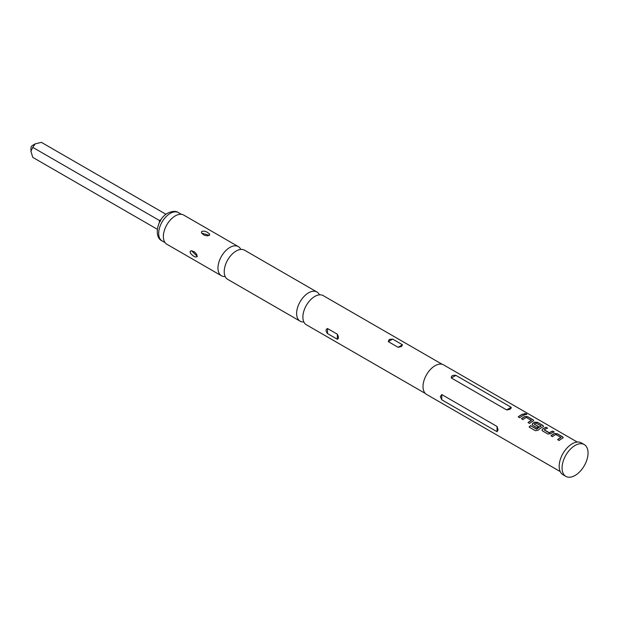 <?xml version="1.0" encoding="UTF-8"?>
<svg xmlns="http://www.w3.org/2000/svg" width="619" height="619" viewBox="0 0 619 619"><rect width="100%" height="100%" fill="white"/><g stroke="black" fill="none" stroke-linecap="round" stroke-linejoin="round"><path stroke-width="0.93" d="M526.784 414.498L526.382 414.142C524.603 413.484 524.022 413.577 524.641 414.413M524.68 414.235C526.498 414.792 527.086 414.699 526.444 413.956C524.657 413.299 524.069 413.391 524.68 414.235L524.285 413.724M526.854 414.421L526.382 414.142M300.122 321.176L227.715 279.37A16.837 9.718 -60 0 1 225.13 265.876A16.837 9.718 -60 0 1 236.133 251.035A16.837 9.718 -60 0 1 244.551 250.2L316.959 292.006A16.837 9.718 120 0 0 308.541 292.841A16.837 9.718 120 0 0 297.538 307.682A16.837 9.718 120 0 0 300.122 321.176A16.837 9.718 120 0 0 303.844 321.934M425.33 393.46L306.374 324.782A16.837 9.718 -60 0 1 303.79 311.287A16.837 9.718 -60 0 1 314.792 296.447A16.837 9.718 -60 0 1 323.211 295.619L442.167 364.297M35.283 143.825L32.397 145.496A2.043 1.176 120 0 0 30.95 147.995L30.95 151.322L32.745 147.361L35.283 143.825L41.403 142.362L165.969 214.282M584.243 444.558L581.357 442.887A18.369 10.608 120 0 0 567.205 447.808A18.369 10.608 120 0 0 559.181 466.3A18.369 10.608 120 0 0 562.988 474.703L565.874 476.375A18.369 10.608 120 0 0 580.034 471.454A18.369 10.608 120 0 0 588.05 452.969A18.369 10.608 120 0 0 584.243 444.558A18.369 10.608 120 0 0 570.091 449.479A18.369 10.608 120 0 0 562.067 467.964A18.369 10.608 120 0 0 565.874 476.375M190.072 251.941L190.606 250.974L191.503 250.765L194.544 251.933L196.749 254.409L197.128 256.746L195.356 257.017L193.082 255.84L190.76 253.643L190.072 251.941M191.557 250.765L197.26 256.382M201.98 231.32L204.285 231.135L206.8 231.947L209.423 233.812L209.64 235.073L207.504 235.87L204.293 235.235L201.755 233.286L201.415 232.117L201.98 231.32M209.415 235.328L201.701 233.193M240.822 249.442A16.837 9.718 120 0 0 238.3 246.594L183.696 215.072A16.837 9.718 120 0 0 175.278 215.899A16.837 9.718 120 0 0 164.275 230.74A16.837 9.718 120 0 0 166.859 244.234L221.463 275.764A16.837 9.718 120 0 0 225.192 276.523M238.3 246.594A16.837 9.718 120 0 0 229.881 247.43A16.837 9.718 120 0 0 218.878 262.27A16.837 9.718 120 0 0 221.463 275.764M319.481 294.853A16.837 9.718 120 0 0 316.959 292.006M327.513 333.579C325.617 331.095 325.617 329.409 327.513 328.534L337.355 334.221C338.763 336.999 338.763 338.678 337.355 339.266L327.513 333.579L327.513 328.534M401.483 346.501L398.11 347.313L388.268 341.626L389.258 339.444L392.639 339.104L402.482 344.791L401.483 346.501M455.886 375.369C452.667 374.959 451.15 375.834 451.344 377.992L506.605 409.902C509.832 409.708 511.348 408.834 511.155 407.279L455.886 375.369L451.344 377.992M524.641 414.908L523.132 414.034A17.046 9.842 120 0 0 518.211 416.873L519.728 417.748A17.046 9.842 120 0 1 524.641 414.908M526.274 417.438L531.381 420.386A17.046 9.842 120 0 0 528.061 422.56L529.578 423.435A17.046 9.842 120 0 1 533.098 421.16L533.671 420.572L533.083 419.775L527.775 416.711L524.966 416.463A17.046 9.842 120 0 0 521.446 418.738L522.962 419.612A17.046 9.842 120 0 1 526.274 417.438M535.474 430.731L538.205 430.197A17.046 9.842 120 0 1 542.948 426.847L543.521 426.259L542.933 425.462L537.625 422.398L534.816 422.15A17.046 9.842 120 0 0 532.696 423.381L532.131 424.495L532.711 425.245L537.052 427.752A17.046 9.842 120 0 1 538.553 426.638L534.243 424.023A17.046 9.842 120 0 1 535.961 423.032L541.06 425.98A17.046 9.842 120 0 0 536.719 429.044L530.529 425.617A17.046 9.842 120 0 0 529.113 427.056L535.474 430.731M547.861 433.989L550.678 433.764A17.046 9.842 120 0 1 554.198 431.969L552.682 431.095A17.046 9.842 120 0 0 549.363 432.751L544.263 429.803A17.046 9.842 120 0 1 547.575 428.147L546.059 427.272A17.046 9.842 120 0 0 542.546 429.068L541.981 430.182L542.561 430.932L547.861 433.989M555.831 434.499L560.93 437.447A17.046 9.842 120 0 0 557.611 439.622L559.127 440.496A17.046 9.842 120 0 1 562.648 438.221L563.22 437.633L562.632 436.836L557.324 433.772L554.516 433.524A17.046 9.842 120 0 0 550.995 435.799L552.512 436.674A17.046 9.842 120 0 1 555.831 434.499M577.272 442.059L443.583 364.877A17.046 9.842 120 0 0 430.453 369.442A17.046 9.842 120 0 0 423.009 386.596A17.046 9.842 120 0 0 426.545 394.396L560.226 471.577M441.78 394.558L440.333 396.593L441.78 399.804L497.049 431.714L498.063 429.926L497.049 426.468L441.78 394.558L441.78 399.804M157.311 229.278L32.745 157.358L30.95 151.322M160.514 221.13L32.745 147.361M524.432 414.978L523.132 414.034M523.101 414.212A16.837 9.718 120 0 0 518.335 416.943M528.185 422.63A16.837 9.718 120 0 1 531.365 420.556L531.381 420.386M533.648 420.665L533.083 419.775M533.052 419.953L527.775 416.711M527.744 416.897L524.966 416.463M524.951 416.641A16.837 9.718 120 0 0 521.569 418.808M543.497 426.352L542.933 425.462M542.902 425.64L537.625 422.398M537.594 422.584L534.816 422.15M534.801 422.328A16.837 9.718 120 0 0 532.704 423.535L532.696 423.381M532.704 423.535L532.147 424.564M538.429 426.715L534.243 424.147M536.719 429.044L536.766 429.184A16.837 9.718 120 0 1 541.052 426.151L541.06 425.98M536.565 429.215L530.529 425.617M530.568 425.748A16.837 9.718 120 0 0 529.222 427.118M553.982 432.039L552.682 431.095M552.651 431.273A16.837 9.718 120 0 0 549.37 432.913L549.363 432.751M549.177 432.921L544.263 429.934M547.366 428.216L546.059 427.272M546.035 427.45A16.837 9.718 120 0 0 542.554 429.222L542.546 429.068M542.554 429.222L541.996 430.251M557.734 439.691A16.837 9.718 120 0 1 560.922 437.618L560.93 437.447M563.197 437.726L562.632 436.836M562.601 437.014L557.324 433.772M557.301 433.958L554.516 433.524M554.5 433.702A16.837 9.718 120 0 0 551.119 435.869M170.225 213.4A16.326 9.424 120 0 0 159.555 227.792A16.326 9.424 120 0 0 162.062 240.876C153.489 237.263 157.141 218.731 167.672 213.153C172.399 210.986 175.974 210.8 178.388 212.596A16.326 9.424 120 0 0 170.225 213.4M337.355 339.266L337.355 334.221M402.482 344.791L398.11 347.313M392.639 339.104L388.268 341.626M497.049 426.468L497.049 431.714M511.155 407.279L506.605 409.902M159.4 222.43L159.4 220.488L161.087 219.513M162.062 240.876L165.056 242.602M178.388 212.596L181.382 214.321"/></g></svg>
